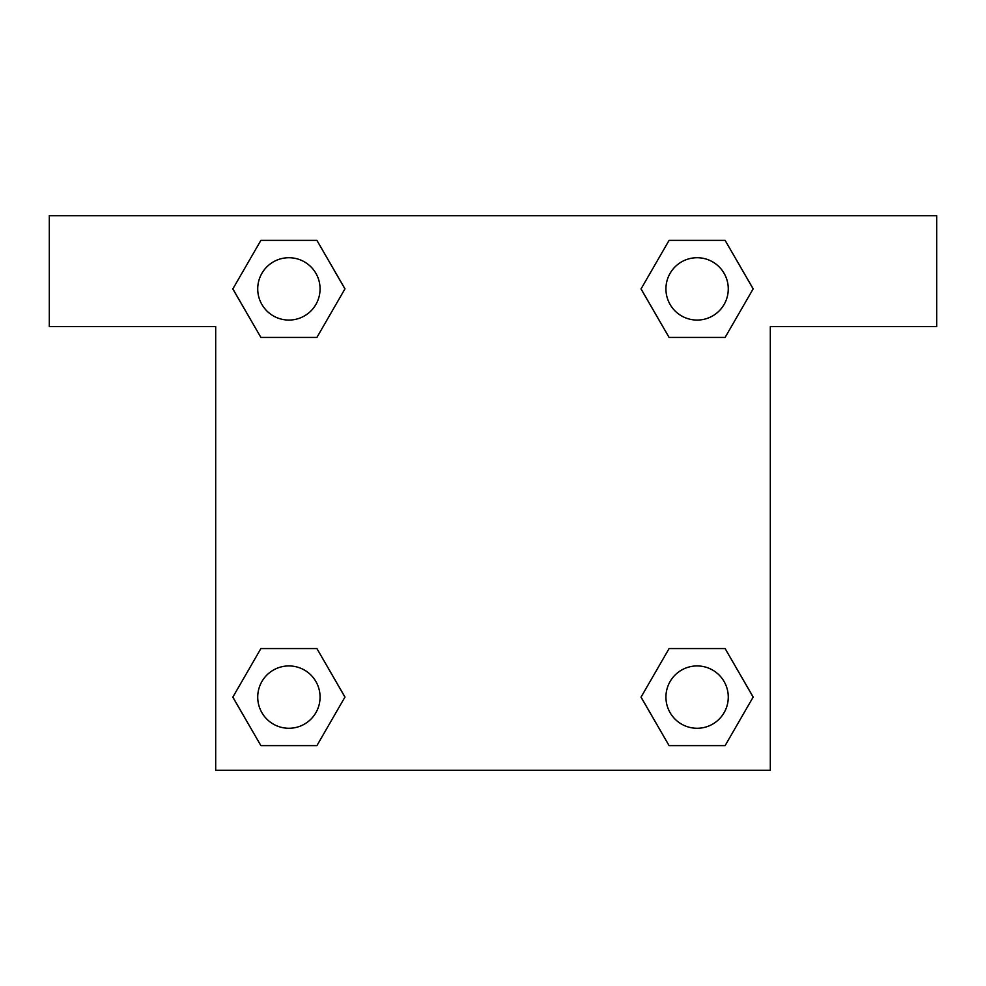 <?xml version="1.0" encoding="UTF-8"?>
<svg xmlns="http://www.w3.org/2000/svg" width="986" height="986" viewBox="0 0 986 986"><rect width="100%" height="100%" fill="white"/><g stroke="black" fill="none" stroke-linecap="round" stroke-linejoin="round"><path stroke-width="1.48" d="M688.166 337.422L725.117 337.422L669.087 337.422L641.06 288.898L669.087 240.374L725.117 240.374L753.144 288.898L725.117 337.422L669.087 337.422L688.166 337.422L669.087 337.422L640.999 288.935M260.883 337.422L316.913 337.422L260.883 337.422L232.856 288.898L260.883 240.374L316.913 240.374L344.94 288.898L316.913 337.422L260.883 337.422L232.795 288.935M297.834 648.578L260.883 648.578L316.913 648.578L344.94 697.102L316.913 745.626L260.883 745.626L232.856 697.102L260.883 648.578L316.913 648.578L297.834 648.578L316.913 648.578L345.001 697.065M725.117 648.578L669.087 648.578L725.117 648.578L753.144 697.102L725.117 745.626L669.087 745.626L641.06 697.102L669.087 648.578L725.117 648.578L753.205 697.065M936.7 215.688L49.3 215.688L49.3 326.612L215.688 326.612L215.688 770.312L770.312 770.312L770.312 326.612L936.7 326.612L936.7 215.688M316.913 240.374L260.883 240.374L316.913 240.374L345.001 288.861M260.883 745.626L316.913 745.626L260.883 745.626L232.795 697.139M669.087 745.626L725.117 745.626L669.087 745.626L640.999 697.139M725.117 240.374L669.087 240.374L725.117 240.374L753.205 288.861M728.272 697.102A31.17 31.17 0 0 0 681.511 670.11A31.17 31.17 0 0 0 681.511 724.094A31.17 31.17 0 0 0 728.272 697.102M320.068 697.102A31.17 31.17 0 0 0 273.307 670.11A31.17 31.17 0 0 0 273.307 724.094A31.17 31.17 0 0 0 320.068 697.102M728.272 288.898A31.17 31.17 0 0 0 681.511 261.906A31.17 31.17 0 0 0 681.511 315.89A31.17 31.17 0 0 0 728.272 288.898M320.068 288.898A31.17 31.17 0 0 0 273.307 261.906A31.17 31.17 0 0 0 273.307 315.89A31.17 31.17 0 0 0 320.068 288.898M669.087 648.578L688.166 648.578M316.913 337.422L297.834 337.422"/></g></svg>
